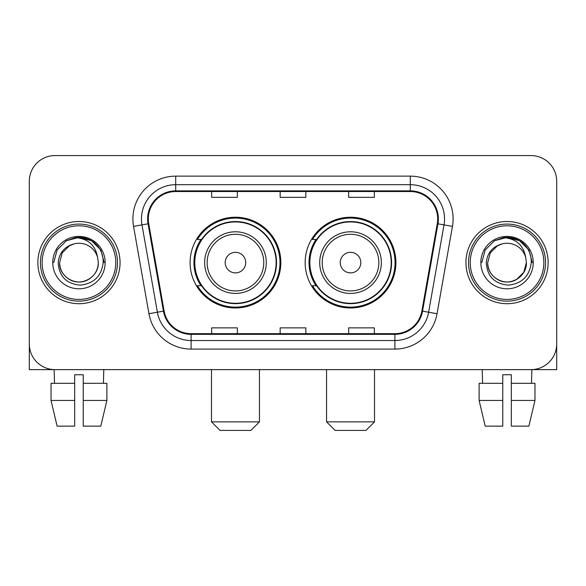 <?xml version="1.0" encoding="UTF-8"?>
<svg xmlns="http://www.w3.org/2000/svg" width="586" height="586" viewBox="0 0 586 586"><rect width="100%" height="100%" fill="white"/><g stroke="black" fill="none" stroke-linecap="round" stroke-linejoin="round"><path stroke-width="0.88" d="M305.16 262.609A45.378 45.378 0 0 0 350.538 307.98A45.378 45.378 0 0 0 395.909 262.609A45.378 45.378 0 0 0 350.538 217.23A45.378 45.378 0 0 0 305.16 262.609M190.091 262.609A45.378 45.378 0 0 0 235.462 307.98A45.378 45.378 0 0 0 280.841 262.609A45.378 45.378 0 0 0 235.462 217.23A45.378 45.378 0 0 0 190.091 262.609M200.969 285.719A41.525 41.525 0 0 1 200.969 239.491M316.037 285.719A41.525 41.525 0 0 1 316.037 239.491M29.3 181.272L29.3 343.945A25.681 25.681 0 0 0 54.981 369.627L531.019 369.627A25.681 25.681 0 0 0 556.7 343.945L556.7 181.272A25.681 25.681 0 0 0 531.019 155.583L54.981 155.583A25.681 25.681 0 0 0 29.3 181.272L29.3 343.945M37.863 262.609A41.093 41.093 0 0 0 78.956 303.702A41.093 41.093 0 0 0 120.057 262.609A41.093 41.093 0 0 0 78.956 221.508A41.093 41.093 0 0 0 37.863 262.609A41.093 41.093 0 0 0 78.956 303.702A41.093 41.093 0 0 0 120.057 262.609A41.093 41.093 0 0 0 78.956 221.508A41.093 41.093 0 0 0 37.863 262.609M465.943 262.609A41.093 41.093 0 0 0 507.044 303.702A41.093 41.093 0 0 0 548.137 262.609A41.093 41.093 0 0 0 507.044 221.508A41.093 41.093 0 0 0 465.943 262.609A41.093 41.093 0 0 0 507.044 303.702A41.093 41.093 0 0 0 548.137 262.609A41.093 41.093 0 0 0 507.044 221.508A41.093 41.093 0 0 0 465.943 262.609M148.309 218.944A27.396 27.396 0 0 1 175.705 191.541L410.295 191.541A27.396 27.396 0 0 1 437.273 223.698L421.876 311.027A27.396 27.396 0 0 1 394.898 333.668L191.102 333.668A27.396 27.396 0 0 1 164.124 311.027L148.727 223.698A27.396 27.396 0 0 1 148.309 218.944M147.621 218.944A28.084 28.084 0 0 0 148.046 223.815L163.45 311.144A28.084 28.084 0 0 0 191.102 334.35L394.898 334.35A28.084 28.084 0 0 0 422.55 311.144L437.954 223.815A28.084 28.084 0 0 0 410.295 190.86L175.705 190.86A28.084 28.084 0 0 0 147.621 218.944M133.549 226.372A42.807 42.807 0 0 1 175.705 176.13L410.295 176.13A42.807 42.807 0 0 1 452.451 226.372L437.053 313.708A42.807 42.807 0 0 1 394.898 349.08L191.102 349.08A42.807 42.807 0 0 1 148.947 313.708L133.549 226.372L141.98 224.885A34.244 34.244 0 0 1 175.705 184.693L410.295 184.693A34.244 34.244 0 0 1 444.02 224.885L428.622 312.221A34.244 34.244 0 0 1 394.898 340.517L191.102 340.517A34.244 34.244 0 0 1 157.378 312.221L141.98 224.885A34.244 34.244 0 0 1 141.46 218.944M531.019 155.583L54.981 155.583M54.981 369.627L531.019 369.627M457.388 369.627L556.7 369.627L556.7 181.272M422.55 311.144L428.622 312.221L444.02 224.885L452.451 226.372M280.159 191.541L280.159 197.343L305.841 197.343L305.841 191.541M211.663 191.541L211.663 197.343L237.352 197.343L237.352 191.541M348.648 191.541L348.648 197.343L374.337 197.343L374.337 191.541M305.841 333.668L305.841 327.867L280.159 327.867L280.159 333.668M237.352 333.668L237.352 327.867L211.663 327.867L211.663 333.668M374.337 333.668L374.337 327.867L348.648 327.867L348.648 333.668M29.3 335.382L29.3 369.627L128.612 369.627M51.033 383.325L51.033 400.45L57.113 426.132L51.033 400.45L51.033 383.325L74.678 383.325L74.678 374.762L83.241 374.762L83.241 383.325L106.886 383.325L106.886 400.45L100.799 426.132L106.886 400.45L83.241 400.45L83.241 383.325M103.788 369.627L103.414 383.325M74.678 383.325L74.678 426.132L57.113 426.132M51.033 400.45L74.678 400.45M100.799 426.132L83.241 426.132L83.241 400.45M54.132 369.627L54.498 383.325M115.772 262.609A36.815 36.815 0 0 0 78.956 225.793A36.815 36.815 0 0 0 42.141 262.609A36.815 36.815 0 0 0 78.956 299.424A36.815 36.815 0 0 0 115.772 262.609M117.486 262.609A38.53 38.53 0 0 0 78.956 224.079A38.53 38.53 0 0 0 40.427 262.609A38.53 38.53 0 0 0 78.956 301.131A38.53 38.53 0 0 0 117.486 262.609M98.309 262.609C98.045 269.904 94.822 275.486 88.633 279.361C76.576 287.089 58.952 276.914 59.611 262.609L62.204 252.932L69.28 245.849L74.158 243.864C64.57 246.472 59.245 252.72 58.175 262.609C59.083 276.424 66.46 283.932 80.311 285.133C93.855 283.646 101.473 276.138 103.173 262.609C103.326 254.485 100.316 247.768 94.141 242.45C88.523 238.348 82.274 236.744 75.404 237.623C88.054 238.627 95.459 245.241 97.613 257.466L98.309 262.609C98.045 269.904 94.822 275.486 88.633 279.361C76.576 287.089 58.952 276.914 59.611 262.609L62.204 252.932L69.28 245.849L74.158 243.864L69.28 245.849L62.204 252.932L59.611 262.609L62.204 252.932L69.28 245.849L74.158 243.864L69.28 245.849L62.204 252.932L59.611 262.609L62.204 252.932L69.28 245.849L74.158 243.864L69.28 245.849L62.204 252.932L59.611 262.609L62.204 252.932L69.28 245.849L74.158 243.864L69.28 245.849L62.204 252.932L59.611 262.609C59.867 269.904 63.098 275.486 69.28 279.361C81.344 287.089 98.968 276.914 98.309 262.609C98.045 269.904 94.822 275.486 88.633 279.361C76.576 287.089 58.952 276.914 59.611 262.609C58.952 276.914 76.576 287.089 88.633 279.361C94.822 275.486 98.045 269.904 98.309 262.609C98.045 269.904 94.822 275.486 88.633 279.361C76.576 287.089 58.952 276.914 59.611 262.609C59.867 269.904 63.098 275.486 69.28 279.361C81.344 287.089 98.968 276.914 98.309 262.609L97.613 257.466A19.353 19.353 0 0 0 74.158 243.864M52.762 262.609A26.202 26.202 0 0 0 78.956 288.803A26.202 26.202 0 0 0 105.158 262.609A26.202 26.202 0 0 0 78.956 236.407A26.202 26.202 0 0 0 52.762 262.609M80.941 281.851L80.326 281.91M75.404 237.623L66.343 240.751L57.106 249.988L53.722 262.609L57.106 249.988L66.343 240.751L78.956 237.374L91.577 240.751L100.814 249.988L104.191 262.609L100.814 249.988L91.577 240.751L78.956 237.374L66.343 240.751L57.106 249.988L53.722 262.609L57.106 249.988L66.343 240.751L78.956 237.374L91.577 240.751L100.814 249.988L104.191 262.609L100.814 249.988L91.577 240.751L78.956 237.374L66.343 240.751L57.106 249.988L53.722 262.609L57.106 249.988L66.343 240.751L78.956 237.374L91.577 240.751L100.814 249.988L104.191 262.609M250.874 430.417L220.058 430.417L211.495 421.854L259.437 421.854L250.874 430.417M245.739 262.609A10.277 10.277 0 0 0 235.462 252.332A10.277 10.277 0 0 0 225.192 262.609A10.277 10.277 0 0 0 235.462 272.878A10.277 10.277 0 0 0 245.739 262.609M266.286 262.609A30.824 30.824 0 0 0 235.462 231.785A30.824 30.824 0 0 0 204.646 262.609A30.824 30.824 0 0 0 235.462 293.425A30.824 30.824 0 0 0 266.286 262.609A30.824 30.824 0 0 1 235.462 293.425A30.824 30.824 0 0 1 204.646 262.609M276.131 262.609A40.668 40.668 0 0 0 235.462 221.94A40.668 40.668 0 0 0 194.801 262.609A40.668 40.668 0 0 0 235.462 303.277A40.668 40.668 0 0 0 276.131 262.609M279.983 262.609A44.521 44.521 0 0 1 197.416 285.719L201.54 285.719A41.049 41.049 0 0 0 262.623 293.388A41.049 41.049 0 0 0 262.623 231.822A41.049 41.049 0 0 0 201.54 239.491L197.416 239.491A44.521 44.521 0 0 1 279.983 262.609M365.942 430.417L335.126 430.417L326.563 421.854L374.505 421.854L365.942 430.417M360.808 262.609A10.277 10.277 0 0 0 350.538 252.332A10.277 10.277 0 0 0 340.261 262.609A10.277 10.277 0 0 0 350.538 272.878A10.277 10.277 0 0 0 360.808 262.609M381.354 262.609A30.824 30.824 0 0 0 350.538 231.785A30.824 30.824 0 0 0 319.714 262.609A30.824 30.824 0 0 0 350.538 293.425A30.824 30.824 0 0 0 381.354 262.609A30.824 30.824 0 0 1 350.538 293.425A30.824 30.824 0 0 1 319.714 262.609M391.199 262.609A40.668 40.668 0 0 0 350.538 221.94A40.668 40.668 0 0 0 309.869 262.609A40.668 40.668 0 0 0 350.538 303.277A40.668 40.668 0 0 0 391.199 262.609M395.052 262.609A44.521 44.521 0 0 1 312.485 285.719L316.608 285.719A41.049 41.049 0 0 0 377.692 293.388A41.049 41.049 0 0 0 377.692 231.822A41.049 41.049 0 0 0 316.608 239.491L312.485 239.491A44.521 44.521 0 0 1 395.052 262.609M479.114 383.325L479.114 400.45L485.201 426.132L479.114 400.45L479.114 383.325L502.759 383.325L502.759 374.762L511.322 374.762L511.322 383.325L534.967 383.325L534.967 400.45L528.887 426.132L534.967 400.45L511.322 400.45L511.322 383.325M531.868 369.627L531.502 383.325M502.759 383.325L502.759 426.132L485.201 426.132M479.114 400.45L502.759 400.45M528.887 426.132L511.322 426.132L511.322 400.45M482.212 369.627L482.586 383.325M543.859 262.609A36.815 36.815 0 0 0 507.044 225.793A36.815 36.815 0 0 0 470.228 262.609A36.815 36.815 0 0 0 507.044 299.424A36.815 36.815 0 0 0 543.859 262.609M545.573 262.609A38.53 38.53 0 0 0 507.044 224.079A38.53 38.53 0 0 0 468.514 262.609A38.53 38.53 0 0 0 507.044 301.131A38.53 38.53 0 0 0 545.573 262.609M525.693 257.466L526.389 262.609C526.133 269.904 522.902 275.486 516.72 279.361C504.656 287.089 487.032 276.914 487.691 262.609L490.284 252.932L497.368 245.849L502.239 243.864A19.353 19.353 0 0 1 525.693 257.466L526.389 262.609C526.133 269.904 522.902 275.486 516.72 279.361C504.656 287.089 487.032 276.914 487.691 262.609L490.284 252.932L497.368 245.849L502.239 243.864C492.65 246.472 487.325 252.72 486.263 262.609C487.171 276.424 494.547 283.932 508.399 285.133C521.936 283.646 529.554 276.138 531.26 262.609C531.407 254.485 528.396 247.768 522.221 242.45C516.603 238.348 510.362 236.744 503.484 237.623C516.141 238.627 523.54 245.241 525.693 257.466L526.389 262.609L523.796 272.278L516.72 279.361M487.691 262.609L490.284 252.932L497.368 245.849L502.239 243.864L497.368 245.849L490.284 252.932L487.691 262.609L490.284 252.932L497.368 245.849L502.239 243.864L497.368 245.849L490.284 252.932L487.691 262.609C487.955 269.904 491.178 275.486 497.368 279.361C509.424 287.089 527.048 276.914 526.389 262.609C526.133 269.904 522.902 275.486 516.72 279.361C504.656 287.089 487.032 276.914 487.691 262.609L490.284 252.932L497.368 245.849L502.239 243.864L497.368 245.849L490.284 252.932L487.691 262.609L490.284 252.932L497.368 245.849M480.842 262.609A26.202 26.202 0 0 0 507.044 288.803A26.202 26.202 0 0 0 533.238 262.609A26.202 26.202 0 0 0 507.044 236.407A26.202 26.202 0 0 0 480.842 262.609M509.022 281.851L508.414 281.91M481.809 262.609L485.186 249.988L494.423 240.751L507.044 237.374L519.657 240.751L528.894 249.988L532.278 262.609L528.894 249.988L519.657 240.751L507.044 237.374L494.423 240.751L485.186 249.988L481.809 262.609L485.186 249.988L494.423 240.751L507.044 237.374L519.657 240.751L528.894 249.988L532.278 262.609L528.894 249.988L519.657 240.751L507.044 237.374L494.423 240.751L485.186 249.988L481.809 262.609L485.186 249.988L494.423 240.751L507.044 237.374L519.657 240.751L528.894 249.988L532.278 262.609L528.894 249.988L519.657 240.751L507.044 237.374L494.423 240.751L485.186 249.988L481.809 262.609L485.186 249.988L494.423 240.751L503.484 237.623M410.295 176.13L410.295 190.86M141.98 224.885L148.046 223.815M191.102 349.08L191.102 334.35M394.898 334.35L394.898 349.08M148.947 313.708L163.45 311.144M437.954 223.815L444.02 224.885M175.705 176.13L175.705 190.86M428.622 312.221L437.053 313.708M263.781 262.609A28.311 28.311 0 0 0 235.462 234.29A28.311 28.311 0 0 0 207.151 262.609A28.311 28.311 0 0 0 235.462 290.92A28.311 28.311 0 0 0 263.781 262.609M378.849 262.609A28.311 28.311 0 0 0 350.538 234.29A28.311 28.311 0 0 0 322.219 262.609A28.311 28.311 0 0 0 350.538 290.92A28.311 28.311 0 0 0 378.849 262.609M259.437 369.627L259.437 421.854M211.495 369.627L211.495 421.854M374.505 369.627L374.505 421.854M326.563 369.627L326.563 421.854"/></g></svg>
